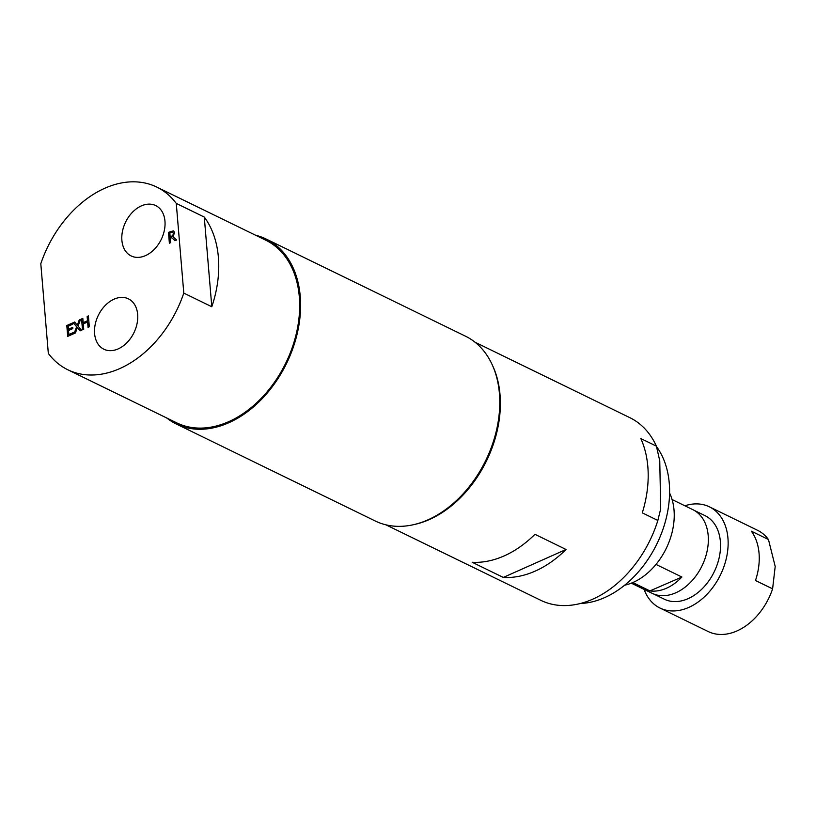 <?xml version="1.0" encoding="UTF-8"?>
<svg xmlns="http://www.w3.org/2000/svg" width="816" height="816" viewBox="0 0 816 816"><rect width="100%" height="100%" fill="white"/><g stroke="black" fill="none" stroke-linecap="round" stroke-linejoin="round"><path stroke-width="1.22" d="M169.82 233.039L170.167 237.119L172.91 235.314L173.308 233.366L172.584 232.193L169.82 233.039M170.167 237.119L173.227 235.467L173.614 233.519L172.584 232.193M164.965 221.167A28.019 19.819 116 0 1 154.397 249.247A28.019 19.819 116 0 1 131.152 255.949A28.019 19.819 116 0 1 125.613 222.074A28.019 19.819 116 0 1 155.703 205.571A28.019 19.819 116 0 1 164.965 221.167M137.659 314.435A28.019 19.819 116 0 1 127.102 342.516A28.019 19.819 116 0 1 103.846 349.207A28.019 19.819 116 0 1 98.318 315.343A28.019 19.819 116 0 1 128.408 298.84A28.019 19.819 116 0 1 137.659 314.435M67.779 369.75L176.695 422.841A101.602 71.859 -64 0 0 285.804 362.998A101.602 71.859 -64 0 0 265.73 240.179L156.815 187.088A101.602 71.859 -64 0 0 104.734 188.282A101.602 71.859 -64 0 0 40.8 263.731L48.328 353.41A101.602 71.859 -64 0 0 67.779 369.75A101.602 71.859 -64 0 0 183.794 293.097L176.266 203.419A101.602 71.859 -64 0 0 156.815 187.088M176.266 203.419L204.275 217.066A101.602 71.859 116 0 1 211.803 306.745L183.794 293.097M204.275 217.066L211.803 306.745M74.684 322.014L77.285 325.268L79.213 319.994L80.56 319.393L78.071 326.053L81.478 330.256L80.039 330.898L77.387 327.583L75.419 332.948L74.072 333.55L76.612 326.777L73.256 322.646L74.684 322.014M79.213 319.994L77.285 325.268M74.511 333.356L76.918 326.93L73.256 322.646M73.562 322.799L74.858 322.228M80.182 330.827L77.387 327.583M79.529 320.147L80.437 319.739M72.838 328.583L68.513 330.511L68.86 334.54L73.491 332.479L73.603 333.764L67.718 336.386L66.8 325.523L72.685 322.901L72.797 324.187L68.156 326.247L68.411 329.225L72.736 327.298L72.838 328.583M72.757 327.583L68.411 329.225M68.003 336.253L66.8 325.523M67.116 325.676L72.716 323.187M73.511 332.755L68.86 334.54M82.824 318.393L83.181 322.646L87.506 320.719L87.149 316.465L88.403 315.904L89.311 326.767L88.057 327.318L87.618 322.004L83.283 323.932L83.732 329.246L82.477 329.807L81.569 318.944L82.824 318.393M87.506 320.719L83.181 322.646M82.773 329.674L81.569 318.944M81.875 319.097L82.844 318.668M88.352 327.196L87.618 322.004M87.822 320.872L87.149 316.465M87.465 316.618L88.424 316.19M169.667 243.076L168.779 232.499L171.197 231.418L173.645 230.928L174.593 232.672L172.91 236.732L176.654 239.965L175.032 240.689L171.697 237.691L170.269 238.323L170.626 242.648L169.381 243.209L168.463 232.346L173.604 230.877M175.124 240.649L171.697 237.691M166.637 417.935A102.826 72.716 -64 0 0 176.154 423.943A102.826 72.716 -64 0 0 286.579 363.375A102.826 72.716 -64 0 0 266.271 239.078A102.826 72.716 -64 0 0 255.683 235.273M176.154 423.943L375.319 521.026A102.826 72.716 -64 0 0 485.744 460.459A102.826 72.716 -64 0 0 465.436 336.161L266.271 239.078M694.161 510.357L705.034 515.651A46.471 32.864 116 0 1 719.355 556.838A46.471 32.864 116 0 1 687.796 598.791A46.471 32.864 116 0 1 664.306 599.199L653.443 593.895M631.319 583.165L652.066 593.283A46.522 32.895 -64 0 0 675.577 592.885A46.522 32.895 -64 0 0 707.166 550.871A46.522 32.895 -64 0 0 692.825 509.653L672.078 499.535M656.003 564.417L681.89 577.034A46.522 32.895 116 0 1 649.934 590.906L632.798 582.553M681.89 577.034L649.934 590.906M755.483 580.502A56.314 39.821 -64 0 0 751.342 531.175L768.458 539.519L775.2 566.457L772.599 588.846L755.483 580.502M772.599 588.846A56.314 39.821 116 0 1 708.227 631.553L659.991 608.042A56.314 39.821 116 0 1 644.11 589.407M684.879 505.777A56.314 39.821 116 0 1 709.339 506.807L757.574 530.318A56.314 39.821 116 0 1 768.458 539.519M709.339 506.807A56.314 39.821 116 0 1 720.467 574.872A56.314 39.821 116 0 1 659.991 608.042M472.168 562.265A101.602 71.859 -64 0 0 534.939 534.317L566.049 549.484L503.288 577.432L472.168 562.265M492.425 365.231A101.602 71.859 116 0 1 500.014 394.587A101.602 71.859 116 0 1 414.844 524.382M503.288 577.432A101.602 71.859 -64 0 0 566.049 549.484M624.628 585.215A58.762 41.555 -64 0 0 671.14 496.699A58.762 41.555 -64 0 0 669.579 493.007M580.462 603.483A93.034 65.79 -64 0 0 651.719 553.493A93.034 65.79 -64 0 0 664.673 461.968A93.034 65.79 -64 0 0 656.523 446.638M659.756 460.785L660.705 508.817L657.859 520.445L642.294 512.856A101.602 71.859 -64 0 0 647.833 466.64A101.602 71.859 -64 0 0 640.825 438.549L656.39 446.128L659.756 460.785M474.953 342.169L629.83 417.659A101.602 71.859 116 0 1 656.39 446.128M657.859 520.445A101.602 71.859 116 0 1 540.794 600.321L385.917 524.831"/></g></svg>
